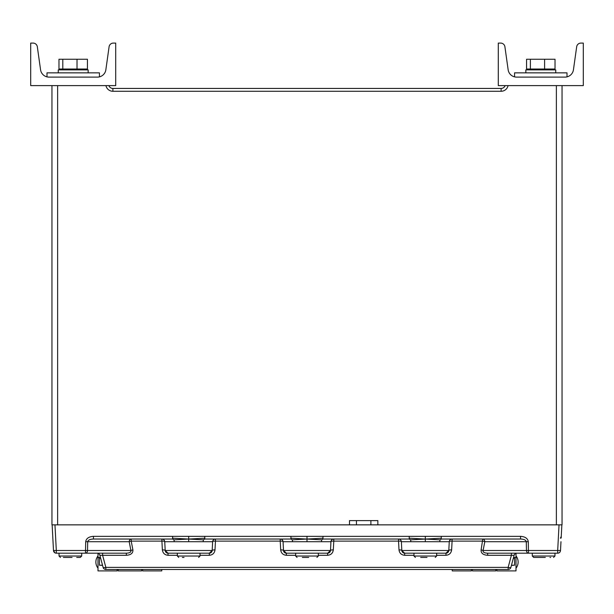 <?xml version="1.0" encoding="UTF-8"?>
<svg xmlns="http://www.w3.org/2000/svg" width="614" height="614" viewBox="0 0 614 614"><rect width="100%" height="100%" fill="white"/><g stroke="black" fill="none" stroke-linecap="round" stroke-linejoin="round"><path stroke-width="0.92" d="M562.048 85.607L562.048 524.855L559.032 524.855L561.864 524.855L561.173 537.956M510.894 567.382L514.133 555.294L511.393 555.294L514.133 555.294L510.894 567.382A2.832 2.832 0 0 1 508.154 569.485A2.832 2.832 0 0 0 510.894 567.382A2.832 0.714 15 0 1 508.154 567.382L508.154 569.485L105.846 569.485L105.846 567.382A2.832 0.714 165 0 1 103.106 567.382L99.867 555.294L102.607 555.294L105.846 567.382L508.154 567.382L511.393 555.294L487.654 555.294C483.095 554.972 480.908 553.183 481.092 549.921A2.832 0.721 -169 0 1 483.095 550.505L526.474 550.505A2.832 2.003 90 0 0 528.477 553.191L557.689 553.191A2.832 2.832 0 0 0 560.513 550.505L557.689 550.505L559.032 524.855L349.504 524.855L356.45 524.855L356.45 520.603M370.902 520.603L370.902 524.855L377.848 524.855L377.848 520.603L349.504 520.603L349.504 524.855L51.952 524.855L51.952 85.607M508.062 85.607A7.084 7.084 0 0 1 501.116 91.271L112.884 91.271L112.884 88.439A4.252 4.252 0 0 1 108.878 85.607A4.252 4.252 0 0 0 112.884 88.439A4.252 4.252 0 0 1 108.878 85.607A4.252 4.252 0 0 0 112.884 88.439L501.116 88.439A4.252 4.252 0 0 0 505.122 85.607A4.252 4.252 0 0 1 501.116 88.439A4.252 4.252 0 0 0 505.122 85.607M112.884 88.439A4.252 4.252 0 0 1 108.878 85.607A4.252 4.252 0 0 0 112.884 88.439M556.376 524.855L556.376 85.607M57.624 85.607L57.624 524.855M52.136 524.855L53.487 550.505L52.136 524.855L54.968 524.855L56.311 550.505L53.487 550.505A2.832 2.832 0 0 0 56.311 553.191L85.523 553.191A2.832 2.003 -90 0 0 87.526 550.505L130.905 550.505A2.832 0.721 169 0 1 132.908 549.921C133.092 553.183 130.905 554.972 126.346 555.294L99.867 555.294L103.106 567.382A2.832 2.832 0 0 0 105.846 569.485M560.513 550.505L560.973 541.709L560.513 550.505A2.832 2.832 0 0 1 557.689 553.191L557.689 550.505L526.474 550.505L526.282 541.709L528.286 541.709L528.477 553.191L487.654 553.191C484.262 553.03 482.734 552.139 483.095 550.505L484.799 541.709A2.832 0.721 -169 0 0 482.796 541.118L452.088 541.118L451.628 549.921A2.832 0.729 3 0 0 448.796 550.505L445.971 553.191A2.832 2.832 0 0 0 448.796 550.505L449.264 541.709A2.832 0.729 -177 0 1 452.088 541.118L452.088 539.023A2.832 2.832 0 0 0 449.264 541.709L439.708 541.709L440.061 539.821L441.412 539.023L441.197 538.217L425.31 539.069L425.31 541.709L439.708 541.709M161.912 539.023A2.832 2.832 0 0 1 164.736 541.709A2.832 2.832 0 0 0 161.912 539.023L161.912 541.118A2.832 0.729 177 0 1 164.736 541.709L165.204 550.505L212.175 550.505L209.343 553.191L168.029 553.191L165.204 550.505A2.832 0.729 177 0 0 162.372 549.921L161.912 541.118L131.204 541.118L132.908 549.921M203.081 541.709L212.636 541.709A2.832 2.832 0 0 1 215.46 539.023L204.784 539.023L204.784 536.337L172.588 536.337L172.588 539.023L173.939 539.821L174.292 541.709L203.081 541.709L203.434 539.821L204.784 539.023L215.46 539.023A2.832 2.832 0 0 0 212.636 541.709A2.832 2.832 0 0 1 215.46 539.023L215.46 541.118A2.832 0.729 -177 0 0 212.636 541.709L212.175 550.505A2.832 2.832 0 0 1 209.343 553.191L212.175 550.505A2.832 0.729 -177 0 1 215 549.921C214.516 553.183 212.628 554.972 209.343 555.294L200.026 555.294M333.778 539.023A2.832 2.832 0 0 0 330.946 541.709A2.832 0.729 -177 0 1 333.778 541.118L333.778 539.023L323.094 539.023L333.778 539.023A2.832 2.832 0 0 0 330.946 541.709L330.486 550.505A2.832 2.832 0 0 1 327.653 553.191L327.653 555.294C330.938 554.972 332.826 553.183 333.318 549.921A2.832 0.729 -177 0 0 330.486 550.505L327.653 553.191L330.486 550.505L283.514 550.505A2.832 0.729 -3 0 0 280.682 549.921L280.222 541.118A2.832 0.729 177 0 1 283.054 541.709L283.514 550.505A2.832 2.832 0 0 0 286.347 553.191L283.514 550.505A2.832 2.832 0 0 0 286.347 553.191L286.347 555.294C283.062 554.972 281.174 553.183 280.682 549.921M451.628 549.921C451.136 553.183 449.256 554.972 445.971 555.294L445.971 553.191L404.657 553.191L401.825 550.505A2.832 0.729 177 0 0 399 549.921L398.54 541.118A2.832 0.729 177 0 1 401.364 541.709A2.832 2.832 0 0 0 398.54 539.023A2.832 2.832 0 0 1 401.364 541.709L401.825 550.505L448.796 550.505M327.653 553.191L286.347 553.191M168.029 553.191A2.832 2.832 0 0 1 165.204 550.505A2.832 2.832 0 0 0 168.029 553.191L168.029 555.294C164.744 554.972 162.863 553.183 162.372 549.921M404.657 553.191A2.832 2.832 0 0 1 401.825 550.505A2.832 2.832 0 0 0 404.657 553.191L404.657 555.294C401.372 554.972 399.484 553.183 399 549.921M487.654 555.294L487.654 553.191M440.061 539.821L425.31 539.069L410.566 539.821L410.919 541.709L425.31 541.709M215 549.921L215.46 541.118L280.222 541.118L280.222 539.023A2.832 2.832 0 0 1 283.054 541.709A2.832 2.832 0 0 0 280.222 539.023L290.906 539.023L292.249 539.821L292.602 541.709L321.398 541.709L321.751 539.821L323.094 539.023L409.216 539.023L398.54 539.023L409.216 539.023L410.566 539.821M126.346 555.294L126.346 553.191C129.738 553.03 131.266 552.139 130.905 550.505L129.201 541.709A2.832 2.003 90 0 1 131.204 539.023L131.204 541.118A2.832 0.721 169 0 0 129.201 541.709L87.718 541.709C88.063 540.074 89.974 539.176 93.443 539.023L172.588 539.023M514.133 555.294A2.832 2.832 0 0 1 516.873 553.191M511.393 555.294L511.393 553.191M481.092 549.921L482.796 539.023A2.832 2.003 -90 0 1 484.799 541.709L526.282 541.709C525.937 540.074 524.026 539.176 520.557 539.023L441.412 539.023M307 541.709L307 539.069L321.751 539.821M292.249 539.821L322.88 538.217L323.094 539.023M188.69 541.709L188.69 539.069L203.434 539.821M173.939 539.821L204.569 538.217M102.607 555.294L102.607 553.191L97.127 553.191A2.832 2.832 0 0 1 99.867 555.294M126.346 553.191L85.523 553.191L85.523 550.505L87.526 550.505L87.718 541.709L85.714 541.709C86.236 538.447 88.815 536.651 93.443 536.337L93.443 539.023M409.431 538.217L425.31 539.069L425.31 536.337L409.216 536.337L409.216 539.023M291.12 538.217L307 539.069L307 536.337L290.906 536.337L290.906 539.023L204.784 539.023M172.803 538.217L188.69 539.069L188.69 536.337M560.405 538.217L561.257 536.337L561.864 524.855M520.557 539.023L520.557 536.337C525.185 536.651 527.764 538.447 528.286 541.709M441.197 538.217L441.412 536.337L425.31 536.337M307 536.337L323.094 536.337L322.88 538.217M72.076 557.443L63.357 557.443M184.047 557.443L182.343 557.443M308.696 557.443L302.357 557.443M100.673 558.295L99.422 558.295L99.422 565.233L102.569 565.379M100.389 557.443L99.898 558.295M511.47 565.233L514.578 565.233L511.431 565.379M514.578 565.233L514.578 558.295L513.327 558.295M513.611 557.443L514.102 558.295M99.422 76.865L99.422 72.851L46.994 72.851L46.994 76.865M54.669 77.103L48.982 77.103A8.504 8.504 0 0 1 40.562 69.789L37.324 46.756A4.252 4.252 0 0 0 33.118 43.095L30.7 43.095L30.7 85.607L115.716 85.607L115.716 43.095L113.298 43.095A4.252 4.252 0 0 0 109.092 46.756L105.854 69.789A8.504 8.504 0 0 1 97.434 77.103L48.982 77.103M58.261 72.851L58.261 69.881L88.155 69.881L88.155 72.851M87.434 69.029L58.982 69.029L58.982 59.251L87.434 59.251L87.434 69.029M62.797 69.029L62.797 59.251M77.019 69.029L77.019 59.251M555.018 69.029L526.566 69.029L526.566 59.251L555.018 59.251L555.018 69.029M530.381 69.029L530.381 59.251M544.603 69.029L544.603 59.251M525.845 72.851L525.845 69.881L555.739 69.881L555.739 72.851M567.006 76.865L567.006 72.851L514.578 72.851L514.578 76.865M522.253 77.103L516.566 77.103A8.504 8.504 0 0 1 508.146 69.789L504.908 46.756A4.252 4.252 0 0 0 500.702 43.095L498.284 43.095L498.284 85.607L583.3 85.607L583.3 43.095L580.882 43.095A4.252 4.252 0 0 0 576.676 46.756L573.438 69.789A8.504 8.504 0 0 1 565.018 77.103L516.566 77.103M118.195 569.485L118.195 570.905L141.573 570.905L141.573 569.485M117.136 569.485L117.136 570.905L98.002 570.905L98.002 553.329M100.289 557.619L98.002 557.619M100.443 557.443L98.002 557.443M161.766 569.485L161.766 570.905L142.64 570.905L142.64 569.485M472.427 569.485L472.427 570.905L495.805 570.905L495.805 569.485M471.36 569.485L471.36 570.905L452.234 570.905L452.234 569.485M513.711 557.619L515.998 557.443L513.557 557.443M515.998 557.619L515.998 570.905L496.864 570.905L496.864 569.485M515.998 557.443L515.998 553.329M427.014 557.443L420.674 557.443M545.324 557.443L536.613 557.443M76.712 557.443L80.296 557.443L81.708 556.023L80.296 557.443M550.643 557.443L549.967 557.443L550.643 557.443M537.288 557.443L533.704 557.443L532.292 556.023L554.964 556.023L553.544 557.443L554.964 556.023L553.544 557.443L554.964 556.023L553.544 557.443L554.964 556.023L554.964 553.191M112.884 91.271A7.084 7.084 0 0 1 105.938 85.607M501.116 91.271L501.116 88.439M209.343 553.191L209.343 555.294M398.54 539.023L398.54 541.118L333.778 541.118L333.318 549.921M327.653 555.294L318.336 555.294M295.664 555.294L286.347 555.294M177.354 555.294L168.029 555.294M445.971 555.294L436.646 555.294M413.974 555.294L404.657 555.294M410.919 541.709L401.364 541.709M330.946 541.709L321.398 541.709M292.602 541.709L283.054 541.709M174.292 541.709L164.736 541.709M449.264 541.709A2.832 2.832 0 0 1 452.088 539.023M441.412 536.337L520.557 536.337M323.094 536.337L409.216 536.337M204.784 536.337L290.906 536.337M93.443 536.337L172.588 536.337M56.311 553.191L56.311 550.505L85.523 550.505L85.714 541.709M59.036 553.191L59.036 556.023L81.708 556.023L81.708 553.191M177.354 553.191L177.354 556.023L200.026 556.023L198.606 557.443M295.664 553.191L295.664 556.023L318.336 556.023L316.916 557.443M99.422 565.233L102.53 565.233M413.974 553.191L413.974 556.023L436.646 556.023L435.234 557.443M54.884 552.807L53.487 550.505L54.915 552.823M561.165 538.048L561.219 537.304M561.204 537.603L561.257 536.337L561.204 537.603M59.036 556.023L60.456 557.443L59.036 556.023M200.026 553.191L200.026 556.023M177.354 556.023L178.766 557.443M318.336 553.191L318.336 556.023M295.664 556.023L297.084 557.443M85.96 69.881L85.96 69.029M60.456 69.881L60.456 69.029M553.544 69.881L553.544 69.029M528.04 69.881L528.04 69.029M98.002 555.908A9.916 9.916 0 0 0 98.002 568.18M515.998 568.18A9.916 9.916 0 0 0 515.998 555.908M436.646 553.191L436.646 556.023M413.974 556.023L415.394 557.443M532.292 553.191L532.292 556.023L533.704 557.443"/></g></svg>

